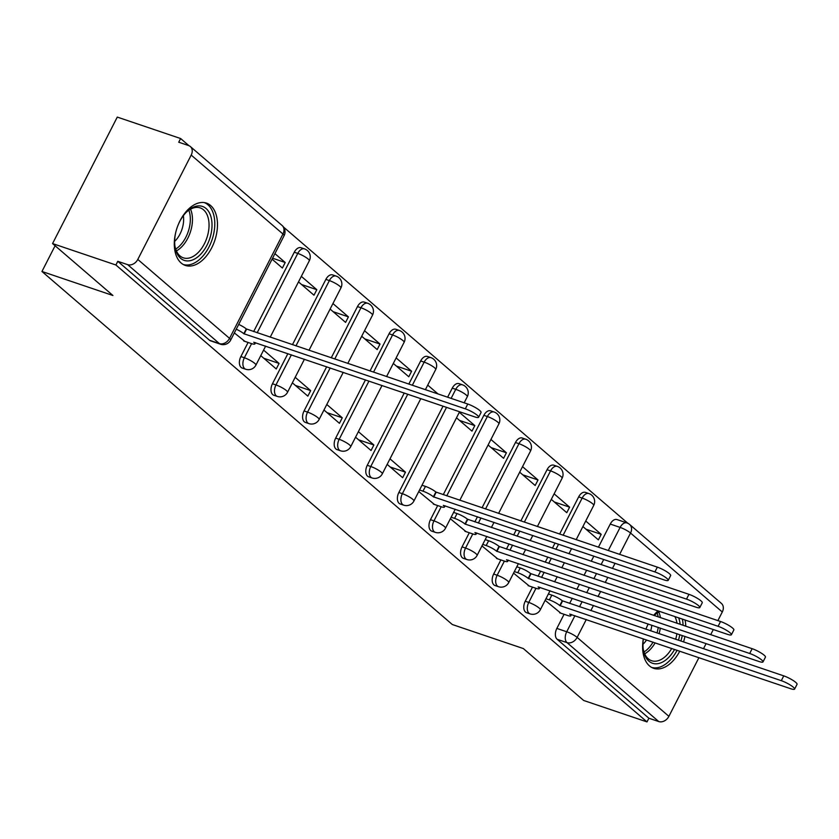 <?xml version="1.0" encoding="UTF-8"?>
<svg xmlns="http://www.w3.org/2000/svg" width="839" height="839" viewBox="0 0 839 839"><rect width="100%" height="100%" fill="white"/><g stroke="black" fill="none" stroke-linecap="round" stroke-linejoin="round"><path stroke-width="1.26" d="M532.482 587.111L525.256 601.238A8.432 5.097 108.7 0 0 525.529 612.103A8.432 5.097 108.7 0 0 526.598 612.711L530.101 613.896A8.432 5.097 -71.3 0 1 529.031 613.278A8.432 5.097 -71.3 0 1 528.759 602.423L535.985 588.296M500.883 559.928L493.657 574.054A8.432 5.097 108.7 0 0 493.93 584.909A8.432 5.097 108.7 0 0 495 585.528L498.502 586.713A8.432 5.097 -71.3 0 1 497.433 586.094A8.432 5.097 -71.3 0 1 497.16 575.239L504.386 561.113M469.284 532.744L462.058 546.871A8.432 5.097 108.7 0 0 462.331 557.725A8.432 5.097 108.7 0 0 463.401 558.344L466.904 559.529A8.432 5.097 -71.3 0 1 465.834 558.91A8.432 5.097 -71.3 0 1 465.561 548.056L472.787 533.929M437.685 505.56L430.459 519.687A8.432 5.097 108.7 0 0 430.732 530.542A8.432 5.097 108.7 0 0 431.802 531.16L435.305 532.346A8.432 5.097 -71.3 0 1 434.235 531.727A8.432 5.097 -71.3 0 1 433.962 520.872L441.188 506.746M443.044 406.16L398.861 492.503A8.432 5.097 108.7 0 0 399.133 503.358A8.432 5.097 108.7 0 0 400.203 503.977L403.706 505.162A8.432 5.097 -71.3 0 1 402.636 504.543A8.432 5.097 -71.3 0 1 402.363 493.689L446.547 407.334M404.251 393.03L367.262 465.32A8.432 5.097 108.7 0 0 367.534 476.174A8.432 5.097 108.7 0 0 368.604 476.793L372.107 477.978A8.432 5.097 -71.3 0 1 371.037 477.36A8.432 5.097 -71.3 0 1 370.765 466.505L407.754 394.215M365.458 379.899L335.663 438.136A8.432 5.097 108.7 0 0 335.936 448.991A8.432 5.097 108.7 0 0 337.005 449.61L340.508 450.795A8.432 5.097 -71.3 0 1 339.438 450.176A8.432 5.097 -71.3 0 1 339.166 439.311L368.961 381.084M326.665 366.769L304.064 410.942A8.432 5.097 108.7 0 0 304.337 421.807A8.432 5.097 108.7 0 0 305.406 422.426L308.909 423.611A8.432 5.097 -71.3 0 1 307.84 422.992A8.432 5.097 -71.3 0 1 307.567 412.127L330.167 367.954M287.882 353.649L272.465 383.759A8.432 5.097 108.7 0 0 272.738 394.624A8.432 5.097 108.7 0 0 273.808 395.242L277.31 396.428A8.432 5.097 -71.3 0 1 276.241 395.809A8.432 5.097 -71.3 0 1 275.968 384.944L291.374 354.834M248.092 342.459L240.866 356.575A8.432 5.097 108.7 0 0 241.15 367.44A8.432 5.097 108.7 0 0 242.209 368.059L245.712 369.244A8.432 5.097 -71.3 0 1 244.642 368.625A8.432 5.097 -71.3 0 1 244.369 357.76L251.595 343.644M210.61 205.503A32.899 19.895 108.7 0 0 206.436 203.101A32.899 19.895 108.7 0 0 178.445 224.212A32.899 19.895 108.7 0 0 181.172 263.027A32.899 19.895 108.7 0 0 185.346 265.428A32.899 19.895 108.7 0 0 213.337 244.327A32.899 19.895 108.7 0 0 210.61 205.503M675.364 606.219A32.899 19.895 108.7 0 0 674.745 605.989A32.899 19.895 108.7 0 0 674.105 605.789M658.049 610.844A32.899 19.895 108.7 0 0 653.686 615.375M648.18 623.996A32.899 19.895 108.7 0 0 645.904 629.229M643.303 638.836A32.899 19.895 108.7 0 0 649.48 665.914A32.899 19.895 108.7 0 0 653.654 668.316A32.899 19.895 108.7 0 0 679.768 651.179M627.918 523.337L283.498 227.033M188.932 145.671L180.626 138.529L178.738 142.21L188.607 145.556A8.432 6.523 -49.3 0 1 190.327 146.531A8.432 6.523 -49.3 0 1 191.198 155.079L137.795 259.429L229.55 338.369L282.953 234.018L191.198 155.079M52.563 243.572L115.897 264.998L646.995 721.907L583.661 700.471L523.305 648.547L452.326 624.531L41.95 271.479L112.929 295.496L52.563 243.572L117.282 117.093L180.626 138.529M683.544 641.971A32.899 19.895 108.7 0 0 684.918 636.423M685.767 626.23A32.899 19.895 108.7 0 0 685.054 619.979M698.918 657.661L668.893 716.338A8.432 6.523 130.7 0 1 658.751 721.561L648.883 718.226L557.127 639.287A8.432 5.097 -71.3 0 1 556.855 628.421L564.081 614.295M569.639 603.419L572.261 598.301M576.833 589.366L579.455 584.248M584.028 575.313L586.65 570.195M591.222 561.249L593.844 556.131M598.417 547.196L610.247 524.071L620.115 527.406A8.432 5.097 -71.3 0 1 626.869 522.907L617.011 519.561A8.432 5.097 108.7 0 0 610.247 524.071M722.295 611.988L630.54 533.048A8.432 6.523 -49.3 0 0 629.669 524.501L721.425 603.44A8.432 6.523 130.7 0 1 722.295 611.988L717.88 620.608M713.307 629.544L710.685 634.662M706.113 643.597L703.491 648.715M648.883 718.226L646.995 721.907M117.785 261.317L209.551 340.256A8.432 5.097 108.7 0 0 210.62 340.865L220.479 344.21A8.432 5.097 -71.3 0 1 219.409 343.591L127.654 264.652L117.785 261.317L115.897 264.998M127.654 264.652A8.432 6.523 -49.3 0 0 137.795 259.429M234.354 332.915L244.862 341.358M272.088 259.167L282.386 268.029L285.218 262.502L272.581 258.223M260.761 355.642L276.251 368.961L279.083 363.434L263.813 358.263M298.506 281.894L313.985 295.213L316.817 289.686L301.558 284.515M292.36 382.825L307.85 396.144L310.682 390.617L295.412 385.447M330.105 309.077L345.584 322.396L348.416 316.869L333.156 311.699M323.959 410.009L339.449 423.328L342.281 417.801L327.011 412.631M361.703 336.261L377.183 349.58L380.015 344.053L364.755 338.883M355.558 437.192L371.048 450.512L373.869 444.985L358.61 439.814M393.302 363.444L408.782 376.763L411.613 371.237L396.344 366.066M387.157 464.376L402.647 477.695L405.468 472.168L390.208 466.998M418.755 491.56L434.455 504.47M456.5 417.812L471.979 431.131L474.811 425.604L459.541 420.433M450.354 518.743L466.054 531.653M488.099 444.995L503.578 458.314L506.41 452.787L491.14 447.627M481.953 545.927L497.653 558.837M519.698 472.189L535.177 485.508L538.009 479.971L522.739 474.811M513.552 573.121L529.252 586.021M551.296 499.373L566.776 512.692L569.608 507.155L554.338 501.995M538.051 576.236L540.662 571.118M545.235 562.182L547.857 557.065M552.429 548.129L555.051 543.011M559.623 534.065L578.658 496.887L582.151 498.072A8.432 5.097 -71.3 0 1 588.905 493.563L585.412 492.378A8.432 5.097 108.7 0 0 578.658 496.887M506.452 549.052L509.063 543.934M513.636 534.999L516.258 529.881M520.83 520.946L547.059 469.704L550.552 470.889A8.432 5.097 -71.3 0 1 557.316 466.379L553.813 465.194A8.432 5.097 108.7 0 0 547.059 469.704M474.853 521.868L477.464 516.751M482.037 507.815L515.461 442.52L518.953 443.705A8.432 5.097 -71.3 0 1 525.717 439.196L522.215 438.01A8.432 5.097 108.7 0 0 515.461 442.52M443.254 494.685L483.862 415.336L487.354 416.522A8.432 5.097 -71.3 0 1 494.119 412.012L490.616 410.827A8.432 5.097 108.7 0 0 483.862 415.336M447.617 397.214L452.263 388.153L455.755 389.327A8.432 5.097 -71.3 0 1 462.52 384.828L459.017 383.643A8.432 5.097 108.7 0 0 452.263 388.153M408.824 384.084L420.664 360.959L424.167 362.144A8.432 5.097 -71.3 0 1 430.921 357.645L427.418 356.46A8.432 5.097 108.7 0 0 420.664 360.959M370.03 370.964L389.065 333.775L392.568 334.96A8.432 5.097 -71.3 0 1 399.322 330.461L395.819 329.276A8.432 5.097 108.7 0 0 389.065 333.775M331.248 357.834L357.466 306.592L360.969 307.777A8.432 5.097 -71.3 0 1 367.723 303.278L364.22 302.092A8.432 5.097 108.7 0 0 357.466 306.592M292.454 344.703L325.868 279.408L329.37 280.593A8.432 5.097 -71.3 0 1 336.124 276.083L332.622 274.909A8.432 5.097 108.7 0 0 325.868 279.408M253.661 331.583L294.269 252.224L297.772 253.409A8.432 5.097 -71.3 0 1 304.526 248.9L301.023 247.715A8.432 5.097 108.7 0 0 294.269 252.224M55.112 245.754L41.95 271.479M545.151 600.304L560.851 613.204M582.895 526.556L598.375 539.876L601.206 534.338L585.937 529.178M601.206 534.338L585.716 521.019M569.608 507.155L554.118 493.835M538.009 479.971L522.519 466.652M506.41 452.787L490.93 439.468M474.811 425.604L459.332 412.285M438.052 393.973L427.733 385.101M411.613 371.237L396.134 357.917M380.015 344.053L364.535 330.734M348.416 316.869L332.936 303.55M316.817 289.686L301.337 276.367M285.218 262.502L274.919 253.64M279.083 363.434L263.593 350.104M310.682 390.617L295.192 377.298M342.281 417.801L326.791 404.482M373.869 444.985L358.389 431.666M405.468 472.168L389.988 458.849M243.719 340.98L251.417 343.581A8.432 1.594 -152.9 0 0 254.878 343.938A8.432 1.594 -152.9 0 0 253.735 342.249L474.633 416.847A9.701 1.835 -152.9 0 0 478.608 417.256A9.701 1.835 -152.9 0 0 474.517 413.302A9.701 1.835 -152.9 0 0 465.32 408.834L243.813 333.712A8.432 1.594 -152.9 0 0 236.252 329.213M238.706 324.42A8.432 1.594 27.1 0 1 246.267 328.919L467.774 404.031A9.701 1.835 27.1 0 1 476.961 408.509A9.701 1.835 27.1 0 1 481.062 412.463L478.608 417.256M244.118 333.974L246.572 329.182M177.973 225.366A28.474 17.21 -71.3 0 1 186.908 211.659A28.474 17.21 -71.3 0 1 187.873 210.778A28.474 17.21 -71.3 0 1 211.208 217.731A28.474 17.21 -71.3 0 1 198.822 256.031A28.474 17.21 -71.3 0 1 175.026 246.781A28.474 17.21 -71.3 0 1 176.253 230.463M174.921 245.995A26.366 15.941 108.7 0 0 183.301 257.835A26.366 15.941 108.7 0 0 196.819 253.818A26.366 15.941 108.7 0 0 208.953 227.757A26.366 15.941 108.7 0 0 200.206 207.894A26.366 15.941 108.7 0 0 186.688 211.91A26.366 15.941 108.7 0 0 186.352 212.215M183.363 215.696A20.755 12.554 -71.3 0 1 174.659 241.412M183.248 264.495A32.69 19.758 108.7 0 0 199.63 259.387A32.69 19.758 108.7 0 0 214.648 227.379A32.69 19.758 108.7 0 0 204.202 202.577M654.221 615.553A28.474 17.21 -71.3 0 1 655.217 614.547A28.474 17.21 -71.3 0 1 656.182 613.666A28.474 17.21 -71.3 0 1 659.36 611.285M678.657 617.819A28.474 17.21 -71.3 0 1 680.146 624.331M679.758 634.683A28.474 17.21 -71.3 0 1 678.457 640.241M674.587 649.428A28.474 17.21 -71.3 0 1 667.12 658.919A28.474 17.21 -71.3 0 1 643.335 649.669A28.474 17.21 -71.3 0 1 643.398 638.867M643.219 648.883A26.366 15.941 108.7 0 0 651.609 660.723A26.366 15.941 108.7 0 0 665.128 656.706A26.366 15.941 108.7 0 0 671.735 648.453M675.657 639.297A26.366 15.941 108.7 0 0 676.905 633.718M677 623.262A26.366 15.941 108.7 0 0 674.85 616.529M659.989 611.495A26.366 15.941 108.7 0 0 654.997 614.798A26.366 15.941 108.7 0 0 654.651 615.102M651.798 625.223A20.755 12.554 -71.3 0 1 650.697 630.855M646.565 639.937A20.755 12.554 -71.3 0 1 642.968 644.3M651.557 667.383A32.69 19.758 108.7 0 0 667.928 662.275A32.69 19.758 108.7 0 0 677.104 650.277M680.869 641.069A32.69 19.758 108.7 0 0 682.243 635.522M683.082 625.317A32.69 19.758 108.7 0 0 682.338 619.067M646.282 628.254A28.474 17.21 -71.3 0 1 648.243 624.017M433.312 504.082L441.01 506.693A8.432 1.594 -152.9 0 0 444.471 507.05A8.432 1.594 -152.9 0 0 443.328 505.361L664.226 579.948A9.701 1.835 -152.9 0 0 668.201 580.368A9.701 1.835 -152.9 0 0 664.1 576.414A9.701 1.835 -152.9 0 0 654.902 571.936L433.396 496.814A8.432 1.594 -152.9 0 0 422.982 491.182L425.436 486.389A8.432 1.594 27.1 0 1 435.85 492.021L657.356 567.143A9.701 1.835 27.1 0 1 666.554 571.621A9.701 1.835 27.1 0 1 670.655 575.575L668.201 580.368M422.007 485.225L425.436 486.389M419.552 490.018L422.982 491.182M433.7 497.076L436.154 492.283M464.911 531.265L472.609 533.877A8.432 1.594 -152.9 0 0 476.07 534.233A8.432 1.594 -152.9 0 0 474.926 532.545L695.825 607.132A9.701 1.835 -152.9 0 0 699.799 607.551A9.701 1.835 -152.9 0 0 695.699 603.598A9.701 1.835 -152.9 0 0 686.501 599.119L464.995 524.008A8.432 1.594 -152.9 0 0 454.581 518.366L457.035 513.573A8.432 1.594 27.1 0 1 467.449 519.205L688.955 594.327A9.701 1.835 27.1 0 1 698.153 598.805A9.701 1.835 27.1 0 1 702.253 602.759L699.799 607.551M453.605 512.409L457.035 513.573M451.151 517.202L454.581 518.366M465.299 524.26L467.753 519.467M496.51 558.449L504.208 561.06A8.432 1.594 -152.9 0 0 507.668 561.417A8.432 1.594 -152.9 0 0 506.525 559.728L727.423 634.315A9.701 1.835 -152.9 0 0 731.398 634.735A9.701 1.835 -152.9 0 0 727.298 630.781A9.701 1.835 -152.9 0 0 718.1 626.303L496.594 551.192A8.432 1.594 -152.9 0 0 486.18 545.549L488.634 540.756A8.432 1.594 27.1 0 1 499.048 546.399L720.554 621.51A9.701 1.835 27.1 0 1 729.752 625.988A9.701 1.835 27.1 0 1 733.852 629.942L731.398 634.735M485.204 539.592L488.634 540.756M482.75 544.385L486.18 545.549M496.898 551.454L499.352 546.65M528.109 585.632L535.806 588.244A8.432 1.594 -152.9 0 0 539.267 588.6A8.432 1.594 -152.9 0 0 538.124 586.912L759.022 661.51A9.701 1.835 -152.9 0 0 762.997 661.919A9.701 1.835 -152.9 0 0 758.896 657.965A9.701 1.835 -152.9 0 0 749.699 653.487L528.192 578.375A8.432 1.594 -152.9 0 0 517.778 572.733L520.232 567.94A8.432 1.594 27.1 0 1 530.647 573.582L752.153 648.694A9.701 1.835 27.1 0 1 761.351 653.172A9.701 1.835 27.1 0 1 765.451 657.126L762.997 661.919M516.793 566.776L520.232 567.94M514.349 571.569L517.778 572.733M528.497 578.637L530.951 573.845M559.707 612.816L567.405 615.427A8.432 1.594 -152.9 0 0 570.866 615.784A8.432 1.594 -152.9 0 0 569.723 614.096L790.621 688.693A9.701 1.835 -152.9 0 0 794.596 689.102A9.701 1.835 -152.9 0 0 790.495 685.148A9.701 1.835 -152.9 0 0 781.298 680.67L559.791 605.559A8.432 1.594 -152.9 0 0 549.377 599.916L551.831 595.124A8.432 1.594 27.1 0 1 562.245 600.766L783.752 675.877A9.701 1.835 27.1 0 1 792.949 680.356A9.701 1.835 27.1 0 1 797.05 684.309L794.596 689.102M548.391 593.96L551.831 595.124M545.948 598.752L549.377 599.916M560.095 605.821L562.549 601.028M525.256 601.238L528.759 602.423A8.432 1.594 27.1 0 1 539.173 608.065A8.432 1.594 -152.9 0 1 540.316 609.754L550.027 590.782M493.657 574.054L497.16 575.239A8.432 1.594 27.1 0 1 507.574 580.882A8.432 1.594 -152.9 0 1 508.717 582.57L518.429 563.598M462.058 546.871L465.561 548.056A8.432 1.594 27.1 0 1 475.975 553.698A8.432 1.594 -152.9 0 1 477.118 555.387L486.83 536.415M430.459 519.687L433.962 520.872A8.432 1.594 27.1 0 1 444.376 526.504A8.432 1.594 -152.9 0 1 445.519 528.192L455.231 509.231M398.861 492.503L402.363 493.689A8.432 1.594 27.1 0 1 412.778 499.32A8.432 1.594 -152.9 0 1 413.921 501.009L459.594 411.76M367.262 465.32L370.765 466.505A8.432 1.594 27.1 0 1 381.179 472.137A8.432 1.594 -152.9 0 1 382.322 473.825L420.8 398.63M335.663 438.136L339.166 439.311A8.432 1.594 27.1 0 1 349.58 444.953A8.432 1.594 -152.9 0 1 350.723 446.642L382.018 385.5M304.064 410.942L307.567 412.127A8.432 1.594 27.1 0 1 317.981 417.77A8.432 1.594 -152.9 0 1 319.124 419.458L343.224 372.369M272.465 383.759L275.968 384.944A8.432 1.594 27.1 0 1 286.382 390.586A8.432 1.594 -152.9 0 1 287.525 392.274L304.431 359.249M240.866 356.575L244.369 357.76A8.432 1.594 27.1 0 1 254.783 363.402A8.432 1.594 -152.9 0 1 255.926 365.091L265.638 346.119M556.855 628.421L566.724 631.757L574.935 615.7M579.508 606.765L582.13 601.647M586.702 592.701L589.324 587.583M593.897 578.648L596.519 573.53M601.091 564.595L603.713 559.477M608.285 550.531L620.115 527.406A8.432 1.594 -152.9 0 1 630.54 533.048L619.622 554.369M615.05 563.315L612.428 568.433M607.856 577.368L605.234 582.486M600.661 591.422L598.039 596.539M593.467 605.485L590.845 610.603M586.272 619.539L577.138 637.399L668.893 716.338M541.543 577.421L544.165 572.303M548.737 563.368L551.359 558.25M555.932 549.314L558.554 544.196M563.126 535.251L582.151 498.072A8.432 1.594 -152.9 0 1 592.575 503.715A8.432 1.594 -152.9 0 1 593.718 505.403A8.432 8.432 0 0 0 588.905 493.563M509.944 550.237L512.566 545.119M517.139 536.184L519.761 531.066M524.333 522.131L550.552 470.889A8.432 1.594 -152.9 0 1 560.976 476.521A8.432 1.594 -152.9 0 1 562.12 478.209A8.432 8.432 0 0 0 557.316 466.379M478.345 523.054L480.967 517.936M485.54 509L518.953 443.705A8.432 1.594 -152.9 0 1 529.378 449.337A8.432 1.594 -152.9 0 1 530.521 451.025A8.432 8.432 0 0 0 525.717 439.196M446.747 495.87L487.354 416.522A8.432 1.594 -152.9 0 1 497.779 422.153A8.432 1.594 -152.9 0 1 498.922 423.842A8.432 8.432 0 0 0 494.119 412.012M451.12 398.399L455.755 389.327A8.432 1.594 -152.9 0 1 466.18 394.97A8.432 1.594 -152.9 0 1 467.323 396.658A8.432 8.432 0 0 0 462.52 384.828M412.327 385.269L424.167 362.144A8.432 1.594 -152.9 0 1 434.581 367.786A8.432 1.594 -152.9 0 1 435.724 369.475A8.432 8.432 0 0 0 430.921 357.645M373.533 372.149L392.568 334.96A8.432 1.594 -152.9 0 1 402.982 340.603A8.432 1.594 -152.9 0 1 404.125 342.291A8.432 8.432 0 0 0 399.322 330.461M334.74 359.019L360.969 307.777A8.432 1.594 -152.9 0 1 371.383 313.419A8.432 1.594 -152.9 0 1 372.526 315.107A8.432 8.432 0 0 0 367.723 303.278M295.957 345.888L329.37 280.593A8.432 1.594 -152.9 0 1 339.785 286.235A8.432 1.594 -152.9 0 1 340.928 287.924A8.432 8.432 0 0 0 336.124 276.083M257.164 332.768L297.772 253.409A8.432 1.594 -152.9 0 1 308.186 259.052A8.432 1.594 -152.9 0 1 309.329 260.74A8.432 8.432 0 0 0 304.526 248.9M209.551 340.256L219.409 343.591A8.432 6.523 130.7 0 0 229.55 338.369A8.432 1.594 27.1 0 1 230.694 340.057L284.096 235.707A8.432 8.432 0 0 0 282.093 225.471L190.327 146.531M557.127 639.287L566.996 642.622A8.432 5.097 -71.3 0 1 566.724 631.757A8.432 1.594 -152.9 0 1 577.138 637.399A8.432 6.523 130.7 0 1 566.996 642.622L658.751 721.561M282.093 225.471A8.432 6.523 -49.3 0 1 282.953 234.018A8.432 1.594 27.1 0 1 284.096 235.707M243.813 333.712L246.267 328.919M465.32 408.834L467.774 404.031M190.526 209.194A26.366 15.941 -71.3 0 1 180.238 248.208A26.366 15.941 -71.3 0 1 176.4 250.934M175.697 249.089A25.495 15.417 108.7 0 0 178.497 246.991A25.495 15.417 108.7 0 0 188.848 210.222M658.825 612.082A26.366 15.941 -71.3 0 1 660.419 617.651M660.324 628.107A26.366 15.941 -71.3 0 1 659.066 633.686M655.154 642.842A26.366 15.941 -71.3 0 1 648.547 651.095A26.366 15.941 -71.3 0 1 644.709 653.822M643.995 651.976A25.495 15.417 108.7 0 0 646.806 649.879A25.495 15.417 108.7 0 0 653.046 642.139M657 632.984A25.495 15.417 108.7 0 0 658.237 627.404M658.185 616.896A25.495 15.417 108.7 0 0 657.147 613.11M433.396 496.814L435.85 492.021M654.902 571.936L657.356 567.143M464.995 524.008L467.449 519.205M686.501 599.119L688.955 594.327M496.594 551.192L499.048 546.399M718.1 626.303L720.554 621.51M528.192 578.375L530.647 573.582M749.699 653.487L752.153 648.694M559.791 605.559L562.245 600.766M781.298 680.67L783.752 675.877M309.329 260.74L270.21 337.184M245.712 369.244A8.432 8.432 0 0 0 255.926 365.091M340.928 287.924L309.004 350.303M277.31 396.428A8.432 8.432 0 0 0 287.525 392.274M372.526 315.107L347.797 363.434M308.909 423.611A8.432 8.432 0 0 0 319.124 419.458M404.125 342.291L386.59 376.564M340.508 450.795A8.432 8.432 0 0 0 350.723 446.642M435.724 369.475L425.383 389.695M372.107 477.978A8.432 8.432 0 0 0 382.322 473.825M467.323 396.658L464.166 402.814M403.706 505.162A8.432 8.432 0 0 0 413.921 501.009M498.922 423.842L459.803 500.285M435.305 532.346A8.432 8.432 0 0 0 445.519 528.192M530.521 451.025L498.597 513.416M494.024 522.351L491.402 527.469M466.904 559.529A8.432 8.432 0 0 0 477.118 555.387M562.12 478.209L537.39 526.546M532.807 535.481L530.196 540.599M525.623 549.535L523.001 554.652M498.502 586.713A8.432 8.432 0 0 0 508.717 582.57M593.718 505.403L576.183 539.666M571.6 548.612L568.989 553.73M564.406 562.665L561.794 567.783M557.222 576.718L554.6 581.836M530.101 613.896A8.432 8.432 0 0 0 540.316 609.754M629.669 524.501A8.432 8.432 0 0 0 626.869 522.907M220.479 344.21A8.432 8.432 0 0 0 230.694 340.057M254.878 343.938L255.517 342.69M444.471 507.05L445.11 505.802M476.07 534.233L476.709 532.985M507.668 561.417L508.308 560.169M539.267 588.6L539.907 587.352M570.866 615.784L571.506 614.536"/></g></svg>
